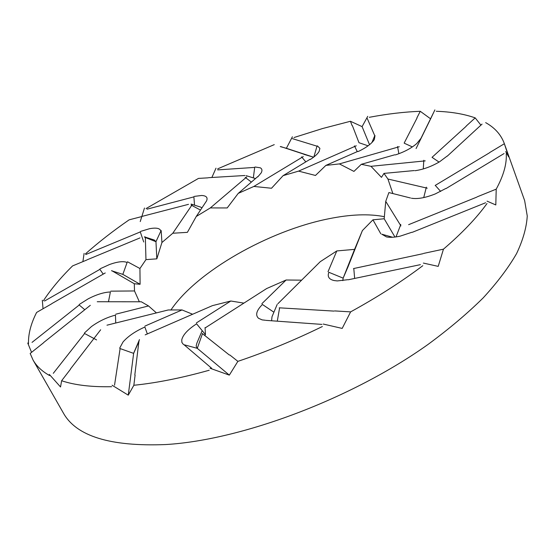 <?xml version="1.0" encoding="UTF-8"?>
<svg xmlns="http://www.w3.org/2000/svg" width="555" height="555" viewBox="0 0 555 555"><rect width="100%" height="100%" fill="white"/><g stroke="black" fill="none" stroke-linecap="round" stroke-linejoin="round"><path stroke-width="0.83" d="M145.341 236.95L145.958 259.622L139.936 268.516L127.497 261.787M140.013 237.901L87.385 259.685M86.962 259.948L72.601 265.894C60.696 277.625 50.97 289.238 43.415 300.734M44.539 301.025L99.9 269.355M100.316 268.696L109.626 264.471C117.702 261.62 123.522 260.961 127.102 262.487L122.842 274.371L122.044 274.045M32.023 342.393L79.226 305.014M27.75 343.039L31.559 352.356M84.783 309.725L79.032 304.855M79.448 304.341L88.294 298.777C96.695 294.469 104.056 292.207 110.383 291.986L108.468 301.747M90.305 305.326L43.706 342.511M43.505 342.817L30.171 353.459L33.057 360.042C36.498 366.12 42 371.281 49.561 375.541M42.312 300.227L43.033 308.753M103.216 274.121L99.768 269.161M105.249 272.956L51.879 303.578M51.532 303.883L36.623 312.437C30.893 323.648 28.187 334.117 28.499 343.829M292.423 138.646L317.009 146.187M292.402 136.787L286.38 148.289L313.554 157.197L303.904 154.325M313.852 157.01L317.072 145.965M317.425 145.916L319.895 148.365L319.174 151.279C317.8 153.832 314.858 156.552 310.356 159.445M303.668 154.096L280.629 146.541M280.254 146.603L286.38 148.289M358.925 142.545L352.411 125.68M352.127 125.652L350.441 121.274L362.089 126.623L369.526 144.695M359.009 142.725L368.083 145.812M504.058 153.562L446.026 188.568M505.702 151.57L508.685 156.898L504.224 143.329C500.978 134.636 494.789 127.733 485.653 122.627M445.825 188.478L435.321 193.903C425.519 197.809 417.561 199.252 411.442 198.225M435.162 185.439L489.482 152.805M489.718 152.521L504.363 143.731M435.46 185.599L440.67 191.44M408.619 224.678L476.856 197.101M477.307 196.782L496.212 189.144L495.802 204.948L487.061 201.146M211.67 368.298L184.059 344.752M210.074 368.263L229.333 375.125L197.337 348.38M202.415 333.812L197.289 348.325L183.858 344.697M205.052 327.561L205.468 334.658L204.504 335.289M196.921 343.046L196.144 346.008L197.122 348.165M183.379 344.426L181.887 342.435L181.756 339.847C182.921 334.832 187.874 329.49 196.616 323.822M205.461 334.651L196.616 323.829M202.2 333.458L229.319 354.999M229.839 354.985L237.873 361.361L229.333 375.125M139.014 340.603L134.816 374.958M135.094 375.111L133.859 385.274L128.26 395.16L133.63 353.445M139.132 340.985L133.637 353.368L119.852 348.484M144.723 237.262L155.962 241.702L154.332 240.031M143.731 241.987L140.221 231.719M140.804 231.338L149.475 228.722C156.337 227.446 160.124 228.244 160.839 231.123L155.962 241.696L156.829 258.852L161.928 242.521L161.165 230.554M217.678 169.892L254.703 167.409M216.006 168.186L211.864 177.489M253.337 177.884L254.731 167.187M255.217 167.013L260.33 167.818C262.126 168.859 262.418 170.545 261.211 172.862L257.798 176.872M244.928 175.505L208.493 177.69M208.063 177.836L198.489 178.405L146.055 208.583M404.172 143.079L417.069 117.958M416.916 117.84L420.274 111.298L430.631 118.839L416.077 148.553M404.324 143.239L412.358 146.908M482.052 124.112L447.233 156.191M447.205 156.045L439.539 161.803C431.36 166.583 423.188 169.559 415.008 170.711M432.033 157.336L466.165 126.283M466.186 126.075L475.198 117.882L480.921 125.153M432.262 157.488L439.054 162.088M353.473 268.578L423.014 253.697M423.625 253.406L443.459 249.16L438.207 266.372L423.361 263.077M353.819 268.821L354.652 278.437M321.921 324.397L265.88 320.36M323.211 324.044L342.185 328.414L350.628 311.875C377.435 297.147 401.494 281.753 422.813 265.692M277.167 304.473L272.005 316.725L271.589 320.776M265.283 320.242L262.168 319.895L258.568 318.313C255.127 315.171 256.41 310.557 262.418 304.48L273.913 312.215M279.255 307.817L333.985 311.098M334.637 310.918L350.628 311.875M279.56 308.122L277.285 321.185M100.663 329.767L70.429 369.019M70.443 369.283L61.612 380.744L60.544 386.981L49.34 374.424M147.054 209.173L193.889 196.879M144.487 208.014L140.235 221.57M194.521 205.17L193.868 196.664M201.985 207.82L200.563 207.077M194.437 196.38L201.638 195.478C206.46 195.728 208.063 197.615 206.46 201.125M188.513 204.33L141.997 216.408M141.553 216.617L129.128 219.842C113.165 230.866 98.617 242.195 85.484 253.836M114.531 385.191L120.116 348.582M112.089 385.239L128.26 395.16M139.465 339.598L133.693 353.126M119.727 348.054L123.023 341.97C128.073 336.226 135.358 331.245 144.876 327.034L147.339 333.93M485.611 202.755L412.261 232.33M411.879 232.274L400.176 236.146C394.619 237.36 390.061 237.623 386.488 236.923L381.771 234.182M392.642 237.256L381.944 234.238M367.209 118.375L374.757 135.711M367.729 116.342L362.089 126.623M371.968 142.489L374.833 135.517M375.007 135.587L374.341 139.541C371.697 143.648 366.335 147.637 358.259 151.515M433.413 112.936L420.843 138.604M434.884 109.904L430.631 118.839M420.454 139.361L421.009 138.202M420.94 138.389L416.784 143.544C411.213 148.31 404.061 152.105 395.333 154.928M425.234 160.874L370.976 166.313L361.305 164.308L353.937 171.405L339.396 163.905L325.868 165.404L315.483 175.463L298.583 171.12L283.099 175.657L271.52 188.249L253.878 186.445L238.241 193.376L227.196 207.945L210.338 207.924L196.255 216.485L187.382 232.351L172.792 233.239L161.928 242.521M361.305 164.308L394.73 154.796M399.288 146.721L339.396 163.905M397.56 146.513L398.865 153.749M111.742 270.66L134.296 283.737L134.504 290.952L110.764 291.16M84.554 332.875L91.45 326.562C98.943 321.172 106.948 317.356 115.454 315.122M97.243 301.74L141.317 301.781L148.525 305.944L115.731 314.206M53.287 373.335L84.603 333.513M205.079 327.963L266.671 288.545L286.109 280.004L261.856 303.717M237.873 361.361C266.213 351.815 294.372 340.201 322.358 326.527M347.687 279.72L337.253 280.927L334.096 280.539C328.955 279.366 327.207 276.612 328.858 272.276M277.882 303.724L320.249 261.683L336.802 250.936L328.026 271.707M420.399 264.652L348.228 279.782M303.28 156.586L253.878 186.445M301.594 156.871L305.826 161.873M283.099 175.657L310.203 159.216M145.958 259.622L156.829 258.852M85.81 254.509L140.29 231.928M84.11 253.385L82.889 261.634M134.296 283.737L140.096 284.285L122.842 274.378L111.673 270.778M139.936 268.516L140.096 284.285M145.188 334.866L212.447 305.632L230.811 301.011L243.909 303.12M106.976 325.188L168.241 309.967L182.04 309.947L192.62 314.248M148.525 305.944L156.427 312.902M134.504 290.952L139.354 301.774M170.857 310.092C196.768 271.464 268.759 230.693 328.761 218.767C350.552 214.327 369.103 213.64 384.421 216.707M370.976 166.313L381.486 177.35L383.97 173.403L414.203 170.565M427.246 188.194L387.931 179.029L383.97 173.403M387.931 179.029L392.871 193.57M400.918 225.906L385.739 201.361L388.888 192.564L410.499 197.996M385.739 201.361L384.178 218.767L372.946 219.815L380.806 233.808M347.645 267.739L362.401 230.561L372.946 219.815M362.401 230.561L354.583 249.368L336.802 250.936M286.109 280.004L301.629 280.157M504.224 143.329L524.648 200.619L527.25 215.978C526.577 227.404 523.032 239.926 516.608 253.545C508.463 267.69 497.329 282.467 483.204 297.868C467.414 313.464 449.023 328.99 428.023 344.447C351.794 398.781 241.619 440.087 165.744 444.548C110.279 446.768 76.118 436.195 63.263 412.83L33.057 360.042M61.612 380.744C74.613 385.114 91.297 387.099 111.659 386.71M274.26 144.633L217.65 168.859M350.441 121.274L322.476 128.559L294.018 137.529M420.274 111.298C404.311 111.895 387.307 113.9 369.269 117.313M475.198 117.882C464.167 113.99 451.194 111.791 436.265 111.278M496.212 189.144C503.545 175.671 506.895 163.822 506.25 153.603M443.459 249.16C462.079 233.176 476.592 217.962 487.012 203.512M133.859 385.274C156.628 382.95 181.749 377.934 209.221 370.24M192.203 204.67L172.792 233.239M356.275 145.785L298.583 171.12M325.868 165.404L357.885 151.355M230.811 301.011L196.38 322.927M182.04 309.947L144.938 326.09M246.684 177.003L210.338 207.924M196.255 216.485L206.391 201.153M238.241 193.376L257.839 176.545M343.15 278.138L342.796 280.65M343.136 278.138L328.858 272.283M348.346 266.025L343.15 278.145L354.583 249.368M423.805 160.27L423.271 168.956M245.241 177.392L251.38 182.096M191.128 205.073L200.494 210.074M96.584 339.91L84.36 333.388M115.731 323.017L115.461 315.122M354.478 145.875L357.24 151.64M426.358 187.153L423.729 197.573M400.793 224.456L396.013 236.909M394.959 237.047L384.178 218.767M154.373 240.044L144.349 236.839M112.256 270.951L111.52 270.722M255.508 178.55L246.115 175.651M200.688 207.112L191.093 204.067M196.838 343.226L202.075 330.898"/></g></svg>
